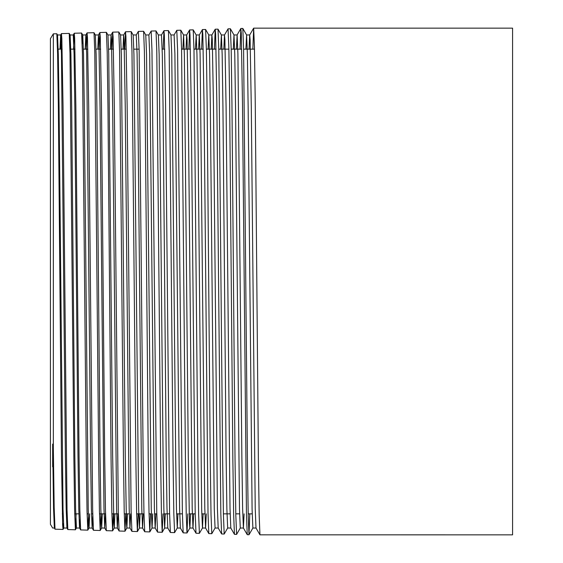 <?xml version="1.0" encoding="UTF-8"?>
<svg xmlns="http://www.w3.org/2000/svg" width="563" height="563" viewBox="0 0 563 563"><rect width="100%" height="100%" fill="white"/><g stroke="black" fill="none" stroke-linecap="round" stroke-linejoin="round"><path stroke-width="0.84" d="M52.655 466.811L52.655 444.087L53.337 448.099L53.337 33.843L56.828 33.766L57.532 34.997L57.18 38.453M63.429 523.407L63.028 529.41L62.62 524.681L61.451 456.769L58.362 107.519L57.595 53.527L56.828 33.766M60.72 49.157L61.416 33.639L61.839 38.383L63.049 106.231L67.032 509.74L67.827 529.551L75.4 529.79L74.626 510.866L73.852 457.057L69.995 53.196L69.228 33.414L61.444 33.611M73.528 49.157L74.232 33.266L74.654 38.031L75.864 105.999L79.052 456.114L79.847 510.092L80.643 529.917L87.8 530.142L87.026 511.183L86.252 457.276L82.395 52.873L81.6 33.034L74.26 33.245L73.239 34.997L70.115 34.969L69.678 40.881M86.336 49.157L87.054 32.9L87.469 37.672L88.68 105.738L92.663 510.352L93.458 530.283L100.2 530.494L99.426 511.535L98.652 457.578L94.795 52.542L94.021 32.703L87.075 32.879M99.144 49.157L99.869 32.534L100.284 37.271L101.495 105.38L104.69 456.509L105.478 510.725L106.301 530.67L112.6 530.853L111.826 511.88L111.045 457.825L107.962 106.491L107.195 52.26L106.4 32.323L107.948 34.997L108.729 54.4L112.649 455.819L113.846 523.379L114.254 528.003L114.908 513.843M111.953 49.157L112.684 32.168L113.1 36.905L114.31 105.175L118.3 511.091L119.096 531.015L124.993 531.205L124.219 512.154L123.445 457.993L119.588 51.902L118.821 31.992L112.713 32.147M124.761 49.157L125.5 31.802L125.922 36.588L127.132 104.95L131.109 511.373L131.911 531.381L137.393 531.563L136.619 512.534L135.845 458.381L131.988 51.571L131.221 31.634L125.528 31.774M144.726 531.754L142.566 528.003L141.785 508.6L137.865 107.181L137.076 53.738L136.26 34.997L138.343 31.408L139.145 50.41L143.136 457.325L143.931 511.76L144.726 531.754L149.793 531.915L149.019 512.837L148.245 458.5L145.155 105.781L144.388 51.289L143.621 31.282L138.343 31.408M148.864 34.997L151.158 31.042L151.961 50.121L156.746 512.091L157.541 532.119L162.193 532.274L161.419 513.16L160.645 458.796L156.788 50.895L156.021 30.923L151.158 31.042M163.186 49.157L163.953 30.698L164.368 35.504L165.578 104.092L169.562 512.4L170.357 532.485L174.593 532.626L173.819 513.526L173.045 459.134L169.189 50.6L168.421 30.571L163.974 30.676M174.073 34.997L176.789 30.311L177.591 49.41L182.377 512.787L183.172 532.851L186.993 532.985L186.219 513.794L185.445 459.225L181.589 50.283L180.822 30.212L176.789 30.311M188.809 49.157L189.583 29.966L190.005 34.779L191.209 103.683L195.192 513.083L195.994 533.217L199.393 533.337L198.619 514.16L197.845 459.598L193.989 49.917L193.215 29.86L189.611 29.938M201.617 49.157L202.399 29.593L202.821 34.413L204.024 103.261L208.014 513.435L208.81 533.59L211.794 533.696L211.019 514.505L210.245 459.823L207.156 104.493L206.389 49.635L205.594 29.48L208.789 34.997L208.078 49.157M214.426 49.157L215.214 29.227L215.636 34.019L216.846 103.029L220.83 513.801L221.625 533.956L224.194 534.048L223.42 514.828L222.638 460.07L218.789 49.305L218.015 29.149L215.242 29.206M230.394 28.769L228.057 28.84L228.859 48.038L229.662 102.769L232.85 459.162L233.645 514.139L234.44 534.322L236.594 534.407L235.813 515.159L235.038 460.323L231.956 103.986L231.189 48.981L230.394 28.769L233.997 34.997L233.286 49.157M240.042 49.157L240.851 28.495L241.267 33.301L242.477 102.508L246.46 514.483L247.256 534.688L248.987 534.759L248.213 515.483L247.439 460.569L243.589 48.65L242.815 28.439L240.873 28.474M53.337 448.099L54.175 507.439L55.012 529.178L63 529.431M76.111 513.843L75.4 529.79M88.433 517.348L87.8 530.142M100.925 513.843L100.221 530.473L101.65 528.003L100.833 509.262L100.045 455.819L96.899 107.181L96.125 54.4L95.344 34.997L94.021 32.703M113.332 513.843L112.6 530.853M125.739 513.843L124.993 531.205M138.146 513.843L137.393 531.563M150.546 513.843L149.793 531.915M162.953 513.843L162.193 532.274M177.929 513.843L177.275 528.003L174.593 532.626M187.768 513.843L186.993 532.985M203.137 513.843L202.483 528.003L199.393 533.337M215.087 528.003L211.794 533.696M230.823 528.031L227.691 528.003L224.194 534.048M249.796 513.843L248.987 534.759M54.667 524.962L54.358 528.031L52.655 528.031L50.417 524.343L50.417 38.657L53.337 33.843M253.667 28.15L254.455 47.433L255.243 102.353L258.389 460.647L259.163 514.899L259.944 534.829L512.583 534.85L512.583 28.15L253.667 28.15L252.843 49.157M259.944 534.829L256.003 528.003L255.229 508.6L251.302 107.181L250.106 39.621L249.698 34.997L249.043 49.157M244.103 513.843L243.399 528.003L242.625 508.6L241.851 455.819L237.91 53.738L237.122 34.969L236.439 49.157M234.44 534.322L230.795 528.003L230.021 508.6L226.094 107.181L224.897 39.621L224.489 34.997L223.835 49.157M221.625 533.956L218.191 528.003L217.409 508.6L213.49 107.181L212.293 39.621L211.885 34.997L211.231 49.157M206.29 513.843L205.608 528.031L202.462 528.031L201.674 509.262L197.733 107.181L196.959 54.4L196.184 34.997L195.474 49.157M208.81 533.59L205.586 528.003L204.805 508.6L200.097 53.738L199.309 34.969L196.156 34.969M202.399 29.593L199.281 34.997L198.626 49.157M193.686 513.843L192.982 528.003L192.201 508.6L188.281 107.181L187.085 39.621L186.677 34.997L186.022 49.157M183.172 532.851L180.378 528.003L179.597 508.6L174.889 53.738L174.101 34.969L170.948 34.969M165.325 513.843L164.649 528.031L167.795 528.031L166.993 508.6L166.219 455.819L163.073 107.181L162.285 53.738L161.468 34.997L163.953 30.698M155.874 513.843L155.191 528.031L152.038 528.031L151.257 509.262L146.542 54.4L145.768 34.997L143.621 31.282M157.541 532.119L155.17 528.003L154.389 508.6L149.681 53.738L148.892 34.969L145.74 34.969M143.269 513.843L142.587 528.031L139.434 528.031L138.646 509.262L133.938 54.4L133.164 34.997L131.221 31.634M130.665 513.843L129.962 528.003L129.18 508.6L125.26 107.181L124.064 39.621L123.656 34.997L123.001 49.157M118.061 513.843L117.35 528.003L116.576 508.6L112.649 107.181L111.46 39.621L111.052 34.997L110.397 49.157M105.457 513.843L104.746 528.003L103.972 508.6L100.045 107.181L98.856 39.621L98.448 34.997L97.793 49.157M92.796 516.046L92.142 528.003L91.368 508.6L90.594 455.819L86.653 53.738L85.865 34.969L85.189 49.157M80.087 519.635L79.538 528.003L78.764 508.6L77.99 455.819L74.837 107.181L74.049 53.738L73.26 34.969M67.377 522.612L66.934 528.003L66.16 508.6L65.385 455.819L61.444 53.738L60.656 34.969L59.981 49.157M54.358 528.031L53.555 508.6L52.655 444.087M256.031 528.031L252.878 528.031L252.09 509.262L248.149 107.181L247.375 54.4L246.601 34.997L245.897 49.157M243.427 528.031L240.274 528.031L239.486 509.262L235.545 107.181L234.771 54.4L233.997 34.997M227.67 528.031L226.882 509.262L226.094 455.819L222.941 107.181L222.167 54.4L221.393 34.997L220.682 49.157M218.212 528.031L215.066 528.031L214.278 509.262L210.337 107.181L209.563 54.4L208.789 34.997M190.533 513.843L189.879 528.003L189.471 523.379L188.281 455.819L184.354 54.4L183.58 34.997L182.869 49.157M177.275 528.003L176.465 509.262L175.677 455.819L171.75 54.4L170.976 34.997L168.421 30.571M164.649 528.031L163.861 509.262L163.073 455.819L159.146 54.4L158.372 34.997L156.021 30.923M152.721 513.843L152.066 528.003L149.821 531.894M140.117 513.843L139.434 528.031M127.512 513.843L126.858 528.003L126.45 523.379L125.26 455.819L121.334 54.4L120.559 34.997L118.821 31.992M102.304 513.843L101.65 528.003M89.7 513.843L89.045 528.003L87.821 530.121M92.17 528.031L89.017 528.031L88.229 509.262L84.295 107.181L83.521 54.4L82.74 34.997L81.621 33.055M85.865 34.969L82.719 34.969L82.184 43.914M75.421 529.762L76.441 528.003L75.625 509.262L74.837 455.819L71.691 107.181L70.917 54.4L70.115 34.969M66.962 528.031L63.809 528.031L63.021 509.262L59.087 107.181L58.313 54.4L57.532 34.997M252.196 513.843L248.184 513.843M239.592 513.843L235.791 513.843M230.14 513.843L223.398 513.843M204.932 513.843L201.779 513.843M195.213 513.843L189.175 513.843M182.405 513.843L176.571 513.843M169.597 513.843L163.967 513.843M156.781 513.843L154.508 513.843M151.363 513.843L149.04 513.843M143.973 513.843L136.647 513.843M129.3 513.843L124.254 513.843M118.357 513.843L111.868 513.843M105.548 513.843L99.475 513.843M92.74 513.843L91.487 513.843M88.335 513.843L87.082 513.843M78.883 513.843L74.689 513.843M63.126 513.843L62.296 513.843M99.89 32.513L106.4 32.323M202.427 29.572L205.594 29.48M254.49 49.157L243.596 49.157M241.71 49.157L231.189 49.157M228.881 49.157L218.782 49.157M216.058 49.157L206.375 49.157M203.236 49.157L193.975 49.157M190.414 49.157L181.567 49.157M164.762 49.157L162.179 49.157M139.117 49.157L133.818 49.157M126.288 49.157L121.214 49.157M113.466 49.157L108.61 49.157M100.643 49.157L96.006 49.157M87.821 49.157L83.401 49.157M74.992 49.157L69.903 49.157M62.169 49.157L57.496 49.157M249.726 34.969L246.573 34.969M237.122 34.969L233.969 34.969M224.517 34.969L221.365 34.969M211.913 34.969L208.76 34.969M193.003 528.031L189.858 528.031M186.705 34.969L183.552 34.969M180.399 528.031L177.254 528.031M161.497 34.969L158.344 34.969M136.288 34.969L133.135 34.969M129.983 528.031L126.83 528.031M123.684 34.969L120.531 34.969M117.378 528.031L114.226 528.031M111.08 34.969L107.927 34.969M104.774 528.031L101.621 528.031M98.476 34.969L95.323 34.969M79.566 528.031L76.413 528.031M60.656 34.969L57.51 34.969M242.815 28.439L246.601 34.997M236.615 534.386L240.295 528.003M218.015 29.149L221.393 34.997M193.215 29.86L196.184 34.997M187.015 532.964L189.879 528.003M180.822 30.212L183.58 34.997M162.221 532.253L164.67 528.003M137.421 531.542L139.462 528.003M125.021 531.183L126.858 528.003M112.621 530.832L114.254 528.003M69.228 33.414L70.136 34.997M63.028 529.41L63.837 528.003M252.9 528.003L249.015 534.737M55.012 529.178L54.33 528.003M61.416 33.639L60.635 34.997M67.827 529.551L66.934 528.003M80.643 529.917L79.538 528.003M87.054 32.9L85.843 34.997M93.458 530.283L92.142 528.003M99.869 32.534L98.448 34.997M106.273 530.649L104.746 528.003M112.684 32.168L111.052 34.997M119.096 531.015L117.35 528.003M125.5 31.802L123.656 34.997M131.911 531.381L129.962 528.003M170.357 532.485L167.774 528.003M189.583 29.966L186.677 34.997M195.994 533.217L192.982 528.003M215.214 29.227L211.885 34.997M228.036 28.861L224.489 34.997M240.851 28.495L237.093 34.997M247.256 534.688L243.399 528.003M253.639 28.171L249.698 34.997"/></g></svg>
